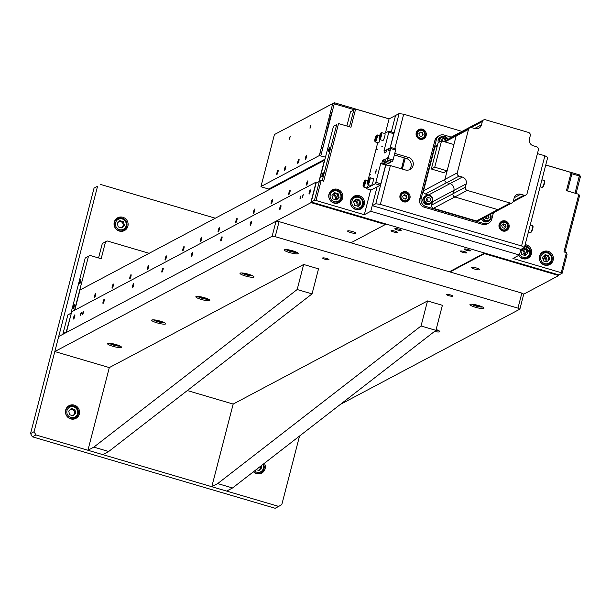 <?xml version="1.0" encoding="UTF-8"?>
<svg xmlns="http://www.w3.org/2000/svg" width="611" height="611" viewBox="0 0 611 611"><rect width="100%" height="100%" fill="white"/><g stroke="black" fill="none" stroke-linecap="round" stroke-linejoin="round"><path stroke-width="0.92" d="M307.608 182.735A2.169 0.397 106.4 0 1 306.508 185.072A2.169 0.397 106.4 0 1 306.63 183.254A2.169 0.397 106.4 0 1 307.73 180.917A2.169 0.397 106.4 0 1 307.608 182.735M289.935 192.106A2.169 0.397 106.4 0 1 288.835 194.443A2.169 0.397 106.4 0 1 288.965 192.625A2.169 0.397 106.4 0 1 290.065 190.288A2.169 0.397 106.4 0 1 289.935 192.106M272.269 201.485A2.169 0.397 106.4 0 1 271.169 203.822A2.169 0.397 106.4 0 1 271.299 201.997A2.169 0.397 106.4 0 1 272.391 199.66A2.169 0.397 106.4 0 1 272.269 201.485M254.596 210.856A2.169 0.397 106.4 0 1 253.504 213.193A2.169 0.397 106.4 0 1 253.626 211.375A2.169 0.397 106.4 0 1 254.726 209.038A2.169 0.397 106.4 0 1 254.596 210.856M236.931 220.235A2.169 0.397 106.4 0 1 235.831 222.572A2.169 0.397 106.4 0 1 235.961 220.747A2.169 0.397 106.4 0 1 237.06 218.41A2.169 0.397 106.4 0 1 236.931 220.235M219.265 229.606A2.169 0.397 106.4 0 1 218.165 231.943A2.169 0.397 106.4 0 1 218.287 230.126A2.169 0.397 106.4 0 1 219.387 227.788A2.169 0.397 106.4 0 1 219.265 229.606M201.592 238.985A2.169 0.397 106.4 0 1 200.5 241.322A2.169 0.397 106.4 0 1 200.622 239.497A2.169 0.397 106.4 0 1 201.722 237.16A2.169 0.397 106.4 0 1 201.592 238.985M183.926 248.356A2.169 0.397 106.4 0 1 182.826 250.693A2.169 0.397 106.4 0 1 182.956 248.868A2.169 0.397 106.4 0 1 184.048 246.531A2.169 0.397 106.4 0 1 183.926 248.356M113.249 285.856A2.169 0.397 106.4 0 1 112.157 288.193A2.169 0.397 106.4 0 1 112.279 286.368A2.169 0.397 106.4 0 1 113.379 284.031A2.169 0.397 106.4 0 1 113.249 285.856M95.583 295.228A2.169 0.397 106.4 0 1 94.484 297.565A2.169 0.397 106.4 0 1 94.613 295.739A2.169 0.397 106.4 0 1 95.713 293.402A2.169 0.397 106.4 0 1 95.583 295.228M166.261 257.727A2.169 0.397 106.4 0 1 165.161 260.065A2.169 0.397 106.4 0 1 165.283 258.247A2.169 0.397 106.4 0 1 166.383 255.91A2.169 0.397 106.4 0 1 166.261 257.727M148.588 267.106A2.169 0.397 106.4 0 1 147.488 269.443A2.169 0.397 106.4 0 1 147.618 267.618A2.169 0.397 106.4 0 1 148.717 265.281A2.169 0.397 106.4 0 1 148.588 267.106M130.922 276.478A2.169 0.397 106.4 0 1 129.822 278.815A2.169 0.397 106.4 0 1 129.952 276.997A2.169 0.397 106.4 0 1 131.044 274.66A2.169 0.397 106.4 0 1 130.922 276.478M309.265 192.236A2.169 0.397 -73.6 0 0 309.135 194.061A2.169 0.397 -73.6 0 0 310.235 191.724A2.169 0.397 -73.6 0 0 310.365 189.899A2.169 0.397 -73.6 0 0 309.265 192.236M73.687 317.231A2.169 0.397 -73.6 0 0 73.557 319.049A2.169 0.397 -73.6 0 0 74.657 316.712A2.169 0.397 -73.6 0 0 74.786 314.894A2.169 0.397 -73.6 0 0 73.687 317.231M279.815 207.862A2.169 0.397 -73.6 0 0 279.693 209.68A2.169 0.397 -73.6 0 0 280.793 207.343A2.169 0.397 -73.6 0 0 280.915 205.525A2.169 0.397 -73.6 0 0 279.815 207.862M250.373 223.481A2.169 0.397 -73.6 0 0 250.243 225.306A2.169 0.397 -73.6 0 0 251.342 222.969A2.169 0.397 -73.6 0 0 251.465 221.144A2.169 0.397 -73.6 0 0 250.373 223.481M220.922 239.107A2.169 0.397 -73.6 0 0 220.8 240.933A2.169 0.397 -73.6 0 0 221.892 238.595A2.169 0.397 -73.6 0 0 222.022 236.77A2.169 0.397 -73.6 0 0 220.922 239.107M191.472 254.734A2.169 0.397 -73.6 0 0 191.35 256.551A2.169 0.397 -73.6 0 0 192.45 254.214A2.169 0.397 -73.6 0 0 192.572 252.396A2.169 0.397 -73.6 0 0 191.472 254.734M162.03 270.352A2.169 0.397 -73.6 0 0 161.9 272.178A2.169 0.397 -73.6 0 0 163 269.841A2.169 0.397 -73.6 0 0 163.129 268.015A2.169 0.397 -73.6 0 0 162.03 270.352M132.579 285.979A2.169 0.397 -73.6 0 0 132.457 287.804A2.169 0.397 -73.6 0 0 133.549 285.467A2.169 0.397 -73.6 0 0 133.679 283.641A2.169 0.397 -73.6 0 0 132.579 285.979M103.137 301.605A2.169 0.397 -73.6 0 0 103.007 303.423A2.169 0.397 -73.6 0 0 104.107 301.086A2.169 0.397 -73.6 0 0 104.229 299.268A2.169 0.397 -73.6 0 0 103.137 301.605M80.415 314.199L80.316 315.574L81.148 313.81L81.248 312.427L80.415 314.199M82.768 312.947L82.676 314.329L83.508 312.557L83.6 311.175L82.768 312.947M300.093 197.643L299.993 199.026L300.826 197.254L300.925 195.871L300.093 197.643M302.445 196.391L302.353 197.773L303.277 194.626L302.445 196.391M350.821 232.623A4.338 0.756 14.5 0 1 347.59 231.027A4.338 0.756 14.5 0 1 352.761 231.592A4.338 0.756 14.5 0 1 355.984 233.196A4.338 0.756 14.5 0 1 350.821 232.623M394.958 231.149A3.284 0.573 -165.5 0 0 391.04 230.714A3.284 0.573 -165.5 0 0 393.484 231.928A3.284 0.573 -165.5 0 0 397.394 232.356A3.284 0.573 -165.5 0 0 394.958 231.149M464.314 251.564A3.284 0.573 -165.5 0 0 460.396 251.129A3.284 0.573 -165.5 0 0 462.84 252.343A3.284 0.573 -165.5 0 0 466.758 252.778A3.284 0.573 -165.5 0 0 464.314 251.564M468.141 249.532A3.284 0.573 -165.5 0 0 464.23 249.105A3.284 0.573 -165.5 0 0 466.674 250.311A3.284 0.573 -165.5 0 0 470.585 250.747A3.284 0.573 -165.5 0 0 468.141 249.532M398.784 229.117A3.284 0.573 -165.5 0 0 394.866 228.682A3.284 0.573 -165.5 0 0 397.31 229.896A3.284 0.573 -165.5 0 0 401.228 230.324A3.284 0.573 -165.5 0 0 398.784 229.117M474.678 269.084A4.338 0.756 14.5 0 1 471.455 267.488A4.338 0.756 14.5 0 1 476.618 268.053A4.338 0.756 14.5 0 1 479.849 269.657A4.338 0.756 14.5 0 1 474.678 269.084M543.156 259.675A2.169 0.397 106.4 0 1 543.836 258.629A2.169 0.397 106.4 0 1 543.714 260.454A2.169 0.397 106.4 0 1 543.576 260.943M318.896 181.666L324.418 160.311L80.003 289.988L74.786 310.159M558.706 274.858L558.485 275.706L557.545 275.187L557.706 274.56M558.485 275.706L523.742 294.143L519.854 309.174L517.96 308.135L521.847 293.104L523.742 294.143M450.009 271.956L484.462 253.672L557.545 275.187M449.36 271.765L484.63 253.046L484.462 253.672M484.63 253.046L385.541 223.878L385.381 224.504L350.92 242.788M312.465 202.363L312.297 202.989L310.77 202.783L316.108 182.124L317.644 182.33L321.18 180.451L315.994 200.492L314.466 200.286L319.324 181.498L321.18 180.451L323.654 181.184L338.555 123.575L350.943 127.225L355.633 109.064L389.077 118.908L385.442 132.954M312.297 202.989L385.381 224.504M310.77 202.783L66.355 332.46L71.701 311.801L316.108 182.124M335.111 199.576A3.284 3.177 62.1 0 0 332.399 194.825M329.046 197.636A3.284 3.177 62.1 0 0 329.031 198.117M330.406 200.706A3.284 3.177 62.1 0 0 330.811 200.958M545.676 261.561A3.284 3.177 62.1 0 0 542.965 256.811M539.612 259.622A3.284 3.177 62.1 0 0 539.597 260.103M540.964 262.692A3.284 3.177 62.1 0 0 541.377 262.944M356.786 205.96A3.284 3.177 62.1 0 0 354.075 201.21M350.722 204.021A3.284 3.177 62.1 0 0 350.706 204.502M352.081 207.083A3.284 3.177 62.1 0 0 352.486 207.343M524.001 255.184A3.284 3.177 62.1 0 0 521.29 250.434M519.289 256.307A3.284 3.177 62.1 0 0 519.701 256.567M524.291 253.366L521.993 254.588M539.513 256.185A7.225 6.988 62.1 0 0 549.709 264.571A7.225 6.988 62.1 0 0 550.656 252.656A7.225 6.988 62.1 0 0 539.513 256.185M548.663 265.021A7.225 6.988 62.1 0 0 550.221 263.341M518.67 255.421A7.225 6.988 62.1 0 0 531.463 253.817A7.225 6.988 62.1 0 0 525.139 244.667M526.988 258.636A7.225 6.988 62.1 0 0 528.546 256.964M350.63 200.576A7.225 6.988 62.1 0 0 360.826 208.97A7.225 6.988 62.1 0 0 361.773 197.055A7.225 6.988 62.1 0 0 350.63 200.576M359.78 209.413A7.225 6.988 62.1 0 0 361.33 207.74M328.955 194.199A7.225 6.988 62.1 0 0 339.151 202.585A7.225 6.988 62.1 0 0 340.098 190.67A7.225 6.988 62.1 0 0 328.955 194.199M338.104 203.035A7.225 6.988 62.1 0 0 339.655 201.355M323.066 174.532A2.169 0.397 106.4 0 1 321.966 176.869A2.169 0.397 106.4 0 1 322.089 175.052A2.169 0.397 106.4 0 1 323.188 172.714A2.169 0.397 106.4 0 1 323.066 174.532M329.543 149.489A2.169 0.397 106.4 0 1 328.443 151.826A2.169 0.397 106.4 0 1 328.573 150.001A2.169 0.397 106.4 0 1 329.665 147.663A2.169 0.397 106.4 0 1 329.543 149.489M389.955 148.916L399.09 113.593L395.554 115.471L391.307 131.884L395.554 115.471L389.077 118.908M319.324 181.498L317.644 182.33M562.181 273.209L561.234 272.689L566.42 252.649L567.039 254.42L562.181 273.209L558.943 274.927L311.22 202.004L316.078 183.216M311.22 202.004L314.466 200.286M336.699 124.621L333.461 126.34L336.699 124.621L322.18 180.749M319.186 181.513L333.461 126.34M353.777 110.11L350.538 111.828L353.777 110.11L349.461 126.79M346.865 126.026L350.538 111.828M566.42 252.649L563.945 251.923L578.838 194.313L566.458 190.663L571.148 172.508L571.774 174.28L567.459 190.96M578.838 194.313L579.457 196.085L564.946 252.213M545.738 165.023L571.148 172.508M417.718 130.258L418.428 130.464M333.682 190.09A7.225 6.988 62.1 0 0 331.422 190.441M355.358 196.475A7.225 6.988 62.1 0 0 353.097 196.818M370.701 189.952L364.301 214.713L315.994 200.492M394.775 153.376L408.515 157.417A6.568 6.354 -117.9 0 1 409.973 169.484A6.568 6.354 -117.9 0 1 405.276 169.942L390.406 165.566L380.37 204.387L375.773 203.761L372.236 205.64L377.094 186.851L370.778 211.276L364.301 214.713M561.234 272.689L512.935 258.468L519.411 255.031L520.87 249.395L524.398 247.516L521.573 245.958L544.89 155.79L547.723 157.348L524.398 247.516M370.778 211.276L519.411 255.031M402.374 169.087L405.208 158.15M336.119 199.873A4.338 4.193 62.1 0 0 333.285 193.939M332.353 202.386A4.338 4.193 62.1 0 0 332.774 202.363M546.677 261.859A4.338 4.193 62.1 0 0 543.843 255.925M542.919 264.372A4.338 4.193 62.1 0 0 543.332 264.349M357.794 206.251A4.338 4.193 62.1 0 0 354.96 200.324M354.029 208.763A4.338 4.193 62.1 0 0 354.449 208.741M525.002 255.474A4.338 4.193 62.1 0 0 522.168 249.548M521.244 257.987A4.338 4.193 62.1 0 0 521.657 257.964M400.549 194.092A10.509 10.166 62.1 0 0 401.61 193.557M402.702 192.824A10.509 10.166 62.1 0 0 403.313 192.32M505.625 227.124A10.509 10.166 -117.9 0 1 502.593 224.604M501.15 222.366A10.509 10.166 -117.9 0 1 500.898 221.801M544.241 252.076A7.225 6.988 62.1 0 0 541.98 252.419M73.267 307.073A2.169 0.397 -73.6 0 0 73.137 308.891A2.169 0.397 -73.6 0 0 74.237 306.554A2.169 0.397 -73.6 0 0 74.359 304.736A2.169 0.397 -73.6 0 0 73.267 307.073M79.743 282.022A2.169 0.397 -73.6 0 0 79.613 283.848A2.169 0.397 -73.6 0 0 80.713 281.511A2.169 0.397 -73.6 0 0 80.835 279.685A2.169 0.397 -73.6 0 0 79.743 282.022M105.535 241.819L102.297 243.537L107.101 240.925L105.535 241.819L101.166 258.72L90.016 255.444L88.458 256.33L74.496 310.319M102.297 243.537L98.57 257.957M88.458 256.33L85.219 258.048L70.945 313.222M85.219 258.048L90.016 255.444M149.145 253.305L107.101 240.925M71.395 312.985L67.844 314.925L62.986 333.713L63.483 333.988M71.38 313.038L66.225 331.994L62.986 333.713M71.082 313.206L67.844 314.925M307.058 168.712L306.814 169.644M321.195 161.212L320.951 162.152M306.455 169.033A2.169 0.397 -73.6 0 0 306.294 169.583L306.707 169.705M323.418 160.838A2.169 0.397 -73.6 0 0 323.525 160.441A2.169 0.397 -73.6 0 0 323.647 159.914M322.707 160.41A2.169 0.397 -73.6 0 0 322.555 160.96A2.169 0.397 -73.6 0 0 322.463 161.35M322.119 160.724L321.875 161.655M324.029 159.708L323.792 160.64M305.34 169.629L305.103 170.561M306.226 169.155L305.981 170.087M282.908 181.528L297.045 174.028M282.565 182.513L282.152 182.399A2.169 0.397 106.4 0 1 282.305 181.849M283.145 181.795A2.169 0.397 106.4 0 1 283.122 181.879L283.535 182.002M300.681 172.898L300.925 171.966M299.802 173.371L300.039 172.439M281.197 182.437L280.953 183.369M288.827 179.191L288.323 179.046M389.833 148.885L393.759 133.71L388.802 132.251L388.833 131.159L384.525 133.442M388.833 131.159L393.79 132.618L393.759 133.71M366.126 187.722L366.104 188.6L375.23 183.758L375.849 182.345L380.806 183.804L380.187 185.217L375.23 183.758M366.104 188.6L371.06 190.059L380.187 185.217M375.849 182.345L380.706 163.565L385.663 165.023L386.839 164.397L387.191 163.038M380.806 183.804L385.663 165.023L390.406 165.566M380.706 163.565L381.89 162.938L386.839 164.397M381.89 162.938L382.532 160.433L383.952 160.846M382.532 160.433L384.304 159.494L383.655 161.999L388.611 163.458L390.376 162.518L390.727 161.167M383.655 161.999L385.419 161.06L390.376 162.518M385.419 161.06L386.068 158.554L387.489 158.975M386.068 158.554L387.832 157.623L387.191 160.128L392.438 161.426L387.481 159.967L388.1 158.562L393.056 160.021L392.438 161.426M393.056 160.021L395.645 150.001L390.689 148.542L390.719 147.442L395.676 148.901L395.645 150.001M388.1 158.562L390.689 148.542M390.719 147.442L389.78 150.107L388.008 151.039L388.657 148.542L390.078 148.954M388.657 148.542L386.893 149.474L386.244 151.979L384.479 152.918L385.129 150.413L383.945 151.039L388.802 132.251M385.129 150.413L386.542 150.833M377.743 142.623L367.891 180.711M381.814 146.77L382.547 146.38L381.814 146.77M375.337 171.813L376.07 171.424L375.337 171.813M376.513 149.58L377.247 149.191L376.513 149.58M370.037 174.624L370.77 174.234L370.037 174.624M341.503 198.27A6.568 6.354 -117.9 0 1 331.368 201.477A6.568 6.354 -117.9 0 1 332.231 190.647A6.568 6.354 -117.9 0 1 341.518 198.208M339.105 197.384L336.508 199.988L332.934 198.934L331.956 195.276L334.553 192.671L338.127 193.725L339.105 197.384L336.187 199.889M333.988 193.236L337.241 194.191L338.127 193.725M337.241 194.191L338.219 197.849M552.061 260.255A6.568 6.354 -117.9 0 1 541.934 263.463A6.568 6.354 -117.9 0 1 542.789 252.626A6.568 6.354 -117.9 0 1 552.077 260.194C552.123 253.71 549.022 251.174 542.789 252.626M548.686 255.711L549.663 259.37L547.066 261.974L543.492 260.92L542.515 257.262L545.111 254.657L548.686 255.711L547.807 256.177L548.785 259.835L549.663 259.37M544.554 255.222L547.807 256.177M530.386 253.87A6.568 6.354 -117.9 0 1 527.27 257.85L530.409 253.848L524.902 245.584A6.568 6.354 -117.9 0 1 530.401 253.809M527.01 249.326L527.988 252.985L525.391 255.589L521.817 254.535L520.839 250.884L523.436 248.28L527.01 249.326L526.132 249.8L527.11 253.458L527.988 252.985M522.879 248.837L526.132 249.8M527.27 257.85A6.568 6.354 -117.9 0 1 518.777 255.367M363.178 204.647A6.568 6.354 -117.9 0 1 353.043 207.855A6.568 6.354 -117.9 0 1 353.906 197.025A6.568 6.354 -117.9 0 1 363.194 204.586M360.78 203.761L358.183 206.365L354.609 205.311L353.632 201.661L356.228 199.056L359.803 200.103L360.78 203.761L357.863 206.274M355.663 199.614L358.917 200.576L359.803 200.103M358.917 200.576L359.894 204.234M380.08 139.667A3.613 0.664 106.4 0 1 378.453 142.829L375.2 141.874A3.613 0.664 106.4 0 0 377.033 137.979A3.613 0.664 106.4 0 0 377.239 134.947L375.047 138.659A3.124 0.573 -73.6 0 0 374.986 141.248A3.124 0.573 -73.6 0 0 376.452 137.903A3.124 0.573 -73.6 0 0 376.521 135.298A3.124 0.573 -73.6 0 0 375.055 138.644L375.2 141.874M375.948 136.818L376.376 136.597L376.177 138.048L375.139 139.95L375.948 136.818L376.33 136.933M375.948 138.682L375.33 138.498M381.654 132.602L384.907 133.557A3.613 0.664 106.4 0 1 384.701 136.597A3.613 0.664 106.4 0 1 382.868 140.492L379.614 139.529A3.613 0.664 106.4 0 0 381.447 135.634A3.613 0.664 106.4 0 0 381.654 132.602L379.462 136.314L379.614 139.529M379.981 137.383L379.553 137.605L379.744 136.154L380.79 134.252L379.981 137.383M368.418 184.751A3.613 0.664 106.4 0 1 366.791 187.913L363.537 186.958A3.613 0.664 106.4 0 0 365.37 183.063A3.613 0.664 106.4 0 0 365.584 180.031L363.385 183.743L363.537 186.958M363.904 184.812L363.476 185.034L363.667 183.583L364.714 181.681L363.904 184.812M369.999 177.686L373.252 178.641A3.613 0.664 106.4 0 1 373.038 181.681A3.613 0.664 106.4 0 1 371.205 185.576L367.959 184.614A3.613 0.664 106.4 0 0 369.785 180.719A3.613 0.664 106.4 0 0 369.999 177.686L367.799 181.398L367.959 184.614M367.898 182.689L369.128 179.336L367.898 182.689M401.549 168.85L402.496 165.184A3.284 0.573 14.5 0 1 403.428 165.023M310.113 126.958L310.021 128.333L310.946 125.186L310.113 126.958M289.499 137.887L289.408 139.27L290.332 136.123L289.499 137.887M276.989 172.623A2.169 0.397 -73.6 0 0 276.859 174.448A2.169 0.397 -73.6 0 0 277.959 172.111A2.169 0.397 -73.6 0 0 278.089 170.286A2.169 0.397 -73.6 0 0 276.989 172.623M284.642 168.56A2.169 0.397 -73.6 0 0 284.52 170.385A2.169 0.397 -73.6 0 0 285.62 168.048A2.169 0.397 -73.6 0 0 285.742 166.223A2.169 0.397 -73.6 0 0 284.642 168.56M297.893 161.533A2.169 0.397 -73.6 0 0 297.771 163.351A2.169 0.397 -73.6 0 0 298.871 161.014A2.169 0.397 -73.6 0 0 298.993 159.196A2.169 0.397 -73.6 0 0 297.893 161.533M305.553 157.47A2.169 0.397 -73.6 0 0 305.424 159.288A2.169 0.397 -73.6 0 0 306.523 156.951A2.169 0.397 -73.6 0 0 306.653 155.133A2.169 0.397 -73.6 0 0 305.553 157.47M327.076 131.625A6.568 1.146 14.5 0 1 326.809 131.166L331.666 112.378A6.568 1.146 14.5 0 1 332.124 112.103M326.809 131.166A6.568 1.146 14.5 0 1 327.259 130.891M329.024 117.954A6.568 1.146 14.5 0 1 330.077 118.244A6.568 1.146 14.5 0 1 330.146 118.267M324.166 136.734A6.568 1.146 14.5 0 1 325.22 137.032A6.568 1.146 14.5 0 1 325.64 137.154M325.09 139.3A6.568 1.146 14.5 0 1 323.593 138.949M404.261 157.867L401.427 168.812M325.487 157.164L319.293 155.584L332.728 103.61L334.293 102.724L274.423 134.542L260.981 186.515L261.928 187.042L268.741 189.043L324.953 159.219M332.728 103.61L274.423 134.542M295.655 175.158A3.613 0.626 14.5 0 1 296.075 175.349M294.823 176.014A3.613 0.626 14.5 0 1 294.242 175.907M304.652 169.988A3.613 0.626 14.5 0 1 305.187 170.202M304.247 171.011A3.613 0.626 14.5 0 1 303.14 170.797M319.889 153.262L321.73 152.284M319.293 155.584L260.981 186.515M575.058 193.198L579.534 174.914L545.753 164.97M354.365 109.736L334.263 103.817L334.293 102.724L389.146 118.87M579.503 176.014L571.56 173.677M334.263 103.817L320.821 155.79M579.197 177.198L580.45 176.533L579.534 174.914M580.45 176.533L576.066 193.496M321.111 148.534L322.585 148.969M322.967 147.488L321.493 147.052M122.864 217.272A7.225 6.988 62.1 0 0 114.089 224.848A7.225 6.988 62.1 0 0 124.468 230.546A7.225 6.988 62.1 0 0 122.864 217.272M118.992 218.051A7.225 6.988 62.1 0 0 116.739 218.394M253.435 471.776A7.225 6.988 62.1 0 0 264.38 463.291M74.282 405.124A7.225 6.988 62.1 0 0 65.507 412.7A7.225 6.988 62.1 0 0 75.886 418.398A7.225 6.988 62.1 0 0 74.282 405.124M70.41 405.903A7.225 6.988 62.1 0 0 68.157 406.246M34.086 431.702L35.912 434.94L32.383 436.812L30.55 433.581L34.086 431.702L97.561 186.24L94.033 188.119L97.561 186.24M35.912 434.94L278.677 506.404L281.801 504.625L299.535 436.048M32.383 436.812L275.141 508.276L278.677 506.404M118.091 230.324A4.338 4.193 -117.9 0 1 117.671 230.339M255.299 472.868A4.338 4.193 -117.9 0 1 254.879 472.883M69.509 418.168A4.338 4.193 -117.9 0 1 69.089 418.191M94.033 188.119L30.55 433.581M215.293 218.203L100.685 184.469M74.84 418.841A7.225 6.988 62.1 0 0 76.39 417.168M260.63 473.54A7.225 6.988 62.1 0 0 262.18 471.86M123.422 230.989A7.225 6.988 62.1 0 0 124.972 229.316M284.359 249.685A7.225 1.26 -165.5 0 0 284.176 249.884A7.225 1.26 -165.5 0 0 290.202 252.733A7.225 1.26 -165.5 0 0 297.985 253.695A7.225 1.26 -165.5 0 0 298.168 253.504A7.225 1.26 -165.5 0 0 292.142 250.647A7.225 1.26 -165.5 0 0 284.359 249.685M151.849 319.996A7.225 1.26 -165.5 0 0 151.665 320.187A7.225 1.26 -165.5 0 0 157.684 323.043A7.225 1.26 -165.5 0 0 165.474 324.006A7.225 1.26 -165.5 0 0 165.657 323.807A7.225 1.26 -165.5 0 0 159.631 320.958A7.225 1.26 -165.5 0 0 151.849 319.996M196.016 296.556A7.225 1.26 -165.5 0 0 195.833 296.755A7.225 1.26 -165.5 0 0 201.859 299.611A7.225 1.26 -165.5 0 0 209.642 300.566A7.225 1.26 -165.5 0 0 209.825 300.375A7.225 1.26 -165.5 0 0 203.799 297.519A7.225 1.26 -165.5 0 0 196.016 296.556M240.192 273.125A7.225 1.26 -165.5 0 0 240.008 273.316A7.225 1.26 -165.5 0 0 246.027 276.172A7.225 1.26 -165.5 0 0 253.809 277.134A7.225 1.26 -165.5 0 0 253.993 276.936A7.225 1.26 -165.5 0 0 247.974 274.087A7.225 1.26 -165.5 0 0 240.192 273.125M434.444 331.498A7.225 1.26 -165.5 0 0 439.599 331.826A7.225 1.26 -165.5 0 0 439.783 331.628A7.225 1.26 -165.5 0 0 436.124 329.512M470.149 304.377A7.225 1.26 -165.5 0 0 469.966 304.576A7.225 1.26 -165.5 0 0 475.992 307.432A7.225 1.26 -165.5 0 0 483.775 308.387A7.225 1.26 -165.5 0 0 483.958 308.196A7.225 1.26 -165.5 0 0 477.932 305.34A7.225 1.26 -165.5 0 0 470.149 304.377M452.774 296.228A3.284 0.573 14.5 0 1 449.238 295.793A3.284 0.573 14.5 0 1 446.496 294.494A3.284 0.573 14.5 0 1 446.58 294.403A3.284 0.573 14.5 0 1 450.116 294.846A3.284 0.573 14.5 0 1 452.858 296.136A3.284 0.573 14.5 0 1 452.774 296.228M328.917 259.767A3.284 0.573 14.5 0 1 325.373 259.331A3.284 0.573 14.5 0 1 322.639 258.033A3.284 0.573 14.5 0 1 322.723 257.941A3.284 0.573 14.5 0 1 326.259 258.377A3.284 0.573 14.5 0 1 328.993 259.675A3.284 0.573 14.5 0 1 328.917 259.767M107.673 343.428A7.225 1.26 -165.5 0 0 107.49 343.626A7.225 1.26 -165.5 0 0 113.516 346.483A7.225 1.26 -165.5 0 0 121.299 347.438A7.225 1.26 -165.5 0 0 121.482 347.247A7.225 1.26 -165.5 0 0 115.456 344.39A7.225 1.26 -165.5 0 0 107.673 343.428M340.38 404.398L519.854 309.174M521.847 293.104L279.082 221.64L275.202 236.663L272.132 236.251L276.019 221.22L279.082 221.64M517.96 308.135L275.202 236.663M272.132 236.251L54.814 351.554L58.702 336.524L276.019 221.22M54.814 351.554L109.308 367.593L303.659 264.479L297.183 289.522L93.827 447.13L87.931 450.254L109.308 367.593M187.325 390.559L233.173 404.062L427.524 300.94L421.04 325.991L217.684 483.591L211.796 486.715L233.173 404.062M427.524 300.94L442.387 305.317L435.91 330.36L232.547 487.968L217.684 483.591M435.91 330.36L421.04 325.991M232.547 487.968L226.658 491.091L211.796 486.715M303.659 264.479L318.522 268.855L312.045 293.899L108.689 451.498L93.827 447.13M312.045 293.899L297.183 289.522M108.689 451.498L102.801 454.63L87.931 450.254M118.824 221.678A3.284 3.177 -117.9 0 1 123.055 225.665A3.284 3.177 -117.9 0 1 121.253 227.773M126.813 226.23A6.568 6.354 -117.9 0 1 116.686 229.438A6.568 6.354 -117.9 0 1 117.541 218.601A6.568 6.354 -117.9 0 1 126.828 226.169M124.423 225.344L121.818 227.949L118.244 226.895L117.266 223.236L119.863 220.632L123.445 221.686L124.423 225.344L121.497 227.85M119.305 221.197L122.559 222.152L123.445 221.686M122.559 222.152L123.537 225.81M119.183 221.319A3.941 3.811 -117.9 0 1 120.184 221.51M70.242 409.53A3.284 3.177 -117.9 0 1 74.473 413.517A3.284 3.177 -117.9 0 1 72.671 415.625M68.959 406.452C75.199 405.001 78.292 407.529 78.261 414.052A6.568 6.354 -117.9 0 1 68.104 417.29A6.568 6.354 -117.9 0 1 68.959 406.452A6.568 6.354 -117.9 0 1 78.254 414.021M75.84 413.189L73.244 415.801L69.662 414.747L68.684 411.088L71.281 408.484L74.863 409.538L75.84 413.189L72.915 415.701M70.723 409.049L73.977 410.004L74.863 409.538M73.977 410.004L74.954 413.662M70.601 409.171A3.941 3.811 -117.9 0 1 71.602 409.362M260.248 466.498A3.284 3.177 -117.9 0 1 258.453 470.325M263.463 464.009A6.568 6.354 -117.9 0 1 264.036 468.713M264.021 468.774A6.568 6.354 -117.9 0 1 253.557 471.684M261.08 465.849L261.63 467.889L259.026 470.493L256.177 469.653M259.981 468.935A3.941 3.811 -117.9 0 1 259.461 470.058M202.356 297.549A6.568 1.146 14.5 0 1 201.859 297.404A6.568 1.146 14.5 0 1 199.835 296.732M205.899 298.16L205.762 298.703L202.241 298.015L199.568 296.877L199.973 296.663M202.455 297.175L202.241 298.015M206.426 298.344L205.762 298.703M158.287 320.607L158.066 321.447L155.393 320.309L155.797 320.095M161.724 321.6L161.587 322.134L158.066 321.447M162.251 321.783L161.587 322.134M114.02 344.421A6.568 1.146 14.5 0 1 113.516 344.276A6.568 1.146 14.5 0 1 111.492 343.603M117.556 345.032L117.419 345.574L113.898 344.887L111.225 343.749L111.63 343.535M114.112 344.046L113.898 344.887M118.083 345.223L117.419 345.574M246.531 274.11A6.568 1.146 14.5 0 1 246.027 273.965A6.568 1.146 14.5 0 1 244.003 273.3M250.067 274.729L249.93 275.263L246.409 274.576L243.736 273.438L244.14 273.224M246.63 273.736L246.409 274.576M250.594 274.912L249.93 275.263M290.798 250.304L290.584 251.144L287.911 250.006L288.316 249.792M294.242 251.289L294.105 251.824L290.584 251.144M294.762 251.472L294.105 251.824M476.588 304.996L476.366 305.836L473.701 304.698L474.098 304.484M480.032 305.981L479.895 306.523L476.366 305.836M480.552 306.172L479.895 306.523M376.513 149.351L377.247 149.42L376.513 149.351M381.814 146.541L382.547 146.609L381.814 146.541M370.037 174.395L370.77 174.471L370.037 174.395M376.307 169.766L375.101 173.471L376.307 169.766M416.228 132.74A5.255 5.079 62.1 0 0 423.644 138.834A5.255 5.079 62.1 0 0 424.332 130.174A5.255 5.079 62.1 0 0 416.228 132.74M422.942 139.14A5.255 5.079 62.1 0 0 424.546 137.07M400.037 195.352A5.255 5.079 62.1 0 0 407.453 201.454A5.255 5.079 62.1 0 0 408.14 192.786A5.255 5.079 62.1 0 0 400.037 195.352M406.743 201.76A5.255 5.079 62.1 0 0 408.354 199.682M499.118 224.527A5.255 5.079 62.1 0 0 506.542 230.622A5.255 5.079 62.1 0 0 507.222 221.961A5.255 5.079 62.1 0 0 499.118 224.527M505.832 230.927A5.255 5.079 62.1 0 0 507.443 228.85M394.362 154.957L406.452 158.516A6.568 6.354 -117.9 0 1 408.889 169.934M399.09 113.593L403.688 114.219L394.79 148.641M503.586 221.587A5.255 5.079 62.1 0 0 500.967 221.755M404.497 192.412A5.255 5.079 62.1 0 0 401.878 192.58M420.689 129.799A5.255 5.079 62.1 0 0 418.069 129.967M443.082 141.355A2.169 2.1 62.1 0 0 441.585 139.934M427.906 201.47A2.169 2.1 62.1 0 0 426.356 198.926M486.241 218.639A2.169 2.1 62.1 0 0 485.776 216.821M380.37 204.387L521.573 245.958M544.89 155.79L537.428 153.59M462.031 131.396L403.688 114.219M372.236 205.64L520.87 249.395M375.773 203.761L385.808 164.939M533.281 145.777A5.545 5.362 -117.9 0 1 529.416 138.957L530.272 135.665A2.627 2.543 62.1 0 0 528.439 132.427L485.462 119.779A2.627 2.543 62.1 0 0 482.339 121.551L481.483 124.843A5.545 5.362 -117.9 0 1 474.892 128.593L471.631 127.63A2.627 2.543 62.1 0 0 468.507 129.41L457.272 172.867A2.627 2.543 62.1 0 0 459.098 176.098L462.359 177.06A5.545 5.362 -117.9 0 1 466.216 183.88L465.368 187.172A2.627 2.543 62.1 0 0 467.194 190.411L510.177 203.058A2.627 2.543 62.1 0 0 513.301 201.286L514.149 197.995A5.545 5.362 -117.9 0 1 520.748 194.245L524.001 195.207A2.627 2.543 62.1 0 0 527.125 193.427L538.367 149.97A2.627 2.543 62.1 0 0 536.534 146.739L533.281 145.777M525.88 195.024L513.515 201.584A2.627 2.543 62.1 0 1 513.133 201.745A2.627 2.543 62.1 0 0 513.515 201.584L513.11 201.798M459.266 134.191A2.627 2.543 62.1 0 0 456.142 135.97L444.9 179.428A2.627 2.543 62.1 0 0 446.733 182.658L449.986 183.621A5.545 5.362 -117.9 0 1 453.851 190.441L452.995 193.733A2.627 2.543 62.1 0 0 454.828 196.971L497.805 209.619A2.627 2.543 62.1 0 0 499.683 209.436L478.337 220.77A2.627 2.543 -117.9 0 1 476.458 220.953L497.805 209.619A2.627 2.543 62.1 0 0 499.683 209.436L512.056 202.875M473.097 126.34A2.627 2.543 62.1 0 0 470.134 127.653A2.627 2.543 62.1 0 1 471.218 126.523L449.864 137.849A2.627 2.543 -117.9 0 0 448.81 138.926M451.246 137.116L444.228 135.046A6.568 6.354 62.1 0 0 436.414 139.484L421.193 198.346A6.568 6.354 62.1 0 0 425.768 206.434L483.981 223.565A6.568 6.354 62.1 0 0 491.794 219.128L493.436 212.75M436.414 139.484L434.94 140.27A6.568 6.354 -117.9 0 1 438.056 136.291L439.53 135.505M434.94 140.27L419.719 199.125L421.193 198.346M425.768 206.434L424.294 207.213A6.568 6.354 -117.9 0 1 419.719 199.125M424.294 207.213L482.507 224.352L483.981 223.565M488.678 223.107L487.204 223.886A6.568 6.354 -117.9 0 1 482.507 224.352M437.277 145.976L434.795 147.297A2.627 2.543 -117.9 0 1 436.04 145.708L437.552 144.899M469.752 127.814L457.387 134.374A2.627 2.543 62.1 0 0 456.142 135.97L453.92 144.547L441.539 140.904L434.734 167.2L447.122 170.851L444.9 179.428A2.627 2.543 62.1 0 0 446.733 182.658L425.386 193.985A2.627 2.543 -117.9 0 1 423.553 190.754L457.272 172.867M441.539 140.904L438.118 142.714L431.32 169.01L443.708 172.661L447.122 170.851M431.32 169.01L434.734 167.2M434.795 147.297L423.553 190.754M465.368 187.172L452.995 193.733L453.851 190.441A5.545 5.362 62.1 0 0 449.986 183.621L446.733 182.658L459.098 176.098M425.386 193.985L428.639 194.947A5.545 5.362 -117.9 0 1 429.655 195.36M432.641 200.988A5.545 5.362 -117.9 0 1 432.504 201.767L431.649 205.067L452.995 193.733A2.627 2.543 62.1 0 0 454.828 196.971L497.805 209.619L510.177 203.058M467.194 190.411L433.482 208.298A2.627 2.543 -117.9 0 1 431.649 205.067M433.482 208.298L476.458 220.953M430.014 198.056A3.613 3.498 62.1 0 0 430.007 198.048L430.595 200.24L429.037 201.798L426.89 201.172L426.31 198.972L427.868 197.414L430.007 198.04L427.494 197.788M425.195 135.642A4.598 4.445 -117.9 0 1 418.1 137.887A4.598 4.445 -117.9 0 1 418.703 130.303A4.598 4.445 -117.9 0 1 425.203 135.604M423.148 134.924L421.59 136.482L419.444 135.848L418.863 133.656L420.421 132.098L422.568 132.724L423.148 134.924L421.376 136.421M422.56 135.23L421.972 133.038L422.568 132.724M408.996 198.262A4.598 4.445 -117.9 0 1 401.908 200.507A4.598 4.445 -117.9 0 1 402.512 192.923A4.598 4.445 -117.9 0 1 409.011 198.216C409.042 193.679 406.873 191.9 402.512 192.923M406.368 195.344L406.957 197.536L405.399 199.102L403.252 198.468L402.664 196.276L404.222 194.71L406.368 195.344L405.78 195.657L406.368 197.849L406.957 197.536M403.848 195.085L405.78 195.657M406.368 197.849L405.185 199.041M508.085 227.429A4.598 4.445 -117.9 0 1 500.997 229.675A4.598 4.445 -117.9 0 1 501.6 222.091A4.598 4.445 -117.9 0 1 508.1 227.391C508.131 222.847 505.961 221.075 501.6 222.091M501.753 225.444L503.311 223.878L505.457 224.512L506.045 226.704L504.487 228.27L502.341 227.636L501.753 225.444M502.937 224.26L505.457 224.512M438.324 142.607A4.598 4.445 -117.9 0 1 440.386 137.131L441.417 136.589A4.598 4.445 -117.9 0 1 447.855 139.438L441.417 136.589A4.598 4.445 -117.9 0 0 439.355 142.065M442.761 138.75L445.282 139.01L445.702 140.583M444.686 139.323L445.106 140.889M441.86 140.996L441.577 139.942L443.135 138.376L445.282 139.01M432.641 200.958A4.598 4.445 -117.9 0 1 430.457 203.746L429.426 204.295A4.598 4.445 -117.9 0 1 422.942 198.957A4.598 4.445 -117.9 0 1 425.119 196.169L426.15 195.619A4.598 4.445 -117.9 0 1 432.649 200.92M487.845 215.721L488.403 217.707L488.991 217.394L487.456 218.982L485.302 218.379L484.981 217.241M488.403 217.707L487.234 218.914M488.433 215.408L488.991 217.394M491.045 218.081A4.598 4.445 -117.9 0 1 488.846 220.938L487.815 221.48A4.598 4.445 -117.9 0 1 481.529 219.074M340.793 197.88A5.583 5.4 62.1 0 0 336.905 191.006A5.583 5.4 62.1 0 0 330.268 194.779A5.583 5.4 62.1 0 0 334.156 201.653A5.583 5.4 62.1 0 0 340.793 197.88M551.351 259.866A5.583 5.4 62.1 0 0 547.464 252.992A5.583 5.4 62.1 0 0 540.827 256.765A5.583 5.4 62.1 0 0 544.714 263.639A5.583 5.4 62.1 0 0 551.351 259.866M519.587 254.352A5.583 5.4 62.1 0 0 529.676 253.481A5.583 5.4 62.1 0 0 524.689 246.409M362.468 204.257A5.583 5.4 62.1 0 0 358.581 197.391A5.583 5.4 62.1 0 0 351.944 201.164A5.583 5.4 62.1 0 0 355.831 208.03A5.583 5.4 62.1 0 0 362.468 204.257M375.49 138.544A3.613 0.664 106.4 0 1 376.04 136.849M380.874 135.558A3.124 0.573 -73.6 0 0 380.943 132.954A3.124 0.573 -73.6 0 0 379.477 136.299A3.124 0.573 -73.6 0 0 379.4 138.903A3.124 0.573 -73.6 0 0 380.874 135.558M379.584 137.597A3.613 0.664 106.4 0 1 379.828 136.497A3.613 0.664 106.4 0 1 380.5 134.405M364.798 182.987A3.124 0.573 -73.6 0 0 364.866 180.382A3.124 0.573 -73.6 0 0 363.4 183.728A3.124 0.573 -73.6 0 0 363.324 186.332A3.124 0.573 -73.6 0 0 364.798 182.987M363.507 185.018A3.613 0.664 106.4 0 1 363.751 183.926A3.613 0.664 106.4 0 1 364.423 181.834M369.212 180.642A3.124 0.573 -73.6 0 0 369.281 178.038A3.124 0.573 -73.6 0 0 367.814 181.383A3.124 0.573 -73.6 0 0 367.746 183.987A3.124 0.573 -73.6 0 0 369.212 180.642M367.921 182.681A3.613 0.664 106.4 0 1 368.166 181.582A3.613 0.664 106.4 0 1 368.838 179.489M544.645 181.169A3.124 0.573 106.4 0 1 544.019 184.85A3.124 0.573 106.4 0 1 542.69 186.951M542.072 187.272A3.613 0.664 -73.6 0 0 542.178 187.386A3.613 0.664 -73.6 0 0 543.729 184.476A3.613 0.664 -73.6 0 0 544.332 180.573A3.613 0.664 -73.6 0 0 544.225 180.459A3.613 0.664 -73.6 0 0 544.065 180.497M532.983 226.253A3.124 0.573 106.4 0 1 532.357 229.935A3.124 0.573 106.4 0 1 531.028 232.035M530.409 232.356A3.613 0.664 -73.6 0 0 530.524 232.47A3.613 0.664 -73.6 0 0 532.066 229.56A3.613 0.664 -73.6 0 0 532.677 225.658A3.613 0.664 -73.6 0 0 532.563 225.543A3.613 0.664 -73.6 0 0 532.402 225.581M126.11 225.841A5.583 5.4 62.1 0 0 122.223 218.967A5.583 5.4 62.1 0 0 115.578 222.74A5.583 5.4 62.1 0 0 119.466 229.614A5.583 5.4 62.1 0 0 126.11 225.841M77.528 413.693A5.583 5.4 62.1 0 0 73.641 406.819A5.583 5.4 62.1 0 0 66.996 410.592A5.583 5.4 62.1 0 0 70.884 417.466A5.583 5.4 62.1 0 0 77.528 413.693M254.512 470.944A5.583 5.4 62.1 0 0 262.898 464.444M197.758 296.396A5.583 0.97 -165.5 0 0 201.836 298.229A5.583 0.97 -165.5 0 0 208.313 299.13M153.582 319.836A5.583 0.97 -165.5 0 0 157.669 321.661A5.583 0.97 -165.5 0 0 164.145 322.562M109.415 343.267A5.583 0.97 -165.5 0 0 113.493 345.1A5.583 0.97 -165.5 0 0 119.977 346.002M438.469 330.482L435.857 330.398A5.583 0.97 -165.5 0 0 438.278 330.383M241.925 272.964A5.583 0.97 -165.5 0 0 246.012 274.79A5.583 0.97 -165.5 0 0 252.488 275.691M286.101 249.525A5.583 0.97 -165.5 0 0 290.179 251.358A5.583 0.97 -165.5 0 0 296.656 252.259M471.891 304.217A5.583 0.97 -165.5 0 0 475.969 306.05A5.583 0.97 -165.5 0 0 482.446 306.951M408.515 157.417L406.452 158.516M524.001 195.207L513.423 200.82M520.748 194.245L514.233 197.697M466.216 183.88L432.504 201.767M462.359 177.06L428.639 194.947M468.507 129.41L444.953 141.905M481.483 124.843L474.594 128.501M482.339 121.551L471.066 127.531M424.721 135.382A3.941 3.811 62.1 0 0 421.98 130.533A3.941 3.811 62.1 0 0 417.29 133.198A3.941 3.811 62.1 0 0 420.032 138.048A3.941 3.811 62.1 0 0 424.721 135.382M408.53 198.002A3.941 3.811 62.1 0 0 405.78 193.152A3.941 3.811 62.1 0 0 401.099 195.81A3.941 3.811 62.1 0 0 403.84 200.66A3.941 3.811 62.1 0 0 408.53 198.002M507.611 227.17A3.941 3.811 62.1 0 0 504.869 222.32A3.941 3.811 62.1 0 0 500.18 224.985A3.941 3.811 62.1 0 0 502.929 229.835A3.941 3.811 62.1 0 0 507.611 227.17M447.428 139.659A3.941 3.811 62.1 0 0 440.004 139.476A3.941 3.811 62.1 0 0 440.065 141.683M423.973 198.407A4.598 4.445 -117.9 0 1 426.15 195.619C430.511 194.604 432.68 196.375 432.657 200.943L430.457 203.746A4.598 4.445 -117.9 0 1 423.973 198.407M432.168 200.698A3.941 3.811 62.1 0 0 429.426 195.848A3.941 3.811 62.1 0 0 424.737 198.514A3.941 3.811 62.1 0 0 427.479 203.364A3.941 3.811 62.1 0 0 432.168 200.698M490.373 214.377A4.598 4.445 -117.9 0 1 491.053 218.043L490.396 214.369M483.27 218.15A3.941 3.811 62.1 0 0 490.572 217.829A3.941 3.811 62.1 0 0 489.961 214.598M491.061 218.066L488.846 220.938A4.598 4.445 -117.9 0 1 482.56 218.524M543.836 258.629L545.86 259.224M285.788 180.803L285.291 180.657M338.387 202.249L341.526 198.239C341.564 191.724 338.463 189.189 332.231 190.647M552.084 260.225L548.945 264.235M360.062 208.626L363.201 204.624C363.24 198.101 360.139 195.566 353.906 197.025M379.645 135.65L377.239 134.947M367.99 180.734L365.584 180.031M541.919 179.779L544.63 180.833C544.256 184.774 543.439 186.958 542.178 187.386L540.109 186.775M530.264 224.863L532.968 225.917C532.593 229.858 531.784 232.043 530.524 232.47L528.454 231.859M123.705 230.21L126.844 226.2C126.874 219.677 123.781 217.149 117.541 218.601M78.261 414.052L75.122 418.061M260.912 472.754L264.051 468.744L263.486 463.986M197.536 296.388L201.806 298.229L208.511 299.23M153.369 319.82L157.63 321.669L164.344 322.661M109.193 343.26L113.463 345.1L120.168 346.101M241.712 272.949L245.973 274.797L252.687 275.79M285.879 249.517L290.141 251.358L296.854 252.358M471.669 304.209L475.931 306.05L482.644 307.05M483.584 119.962L471.218 126.523M457.387 134.374L443.823 141.576M423.011 138.43L425.21 135.627C425.233 131.06 423.064 129.288 418.703 130.303M409.019 198.239L406.819 201.05M508.1 227.414L505.908 230.217"/></g></svg>
